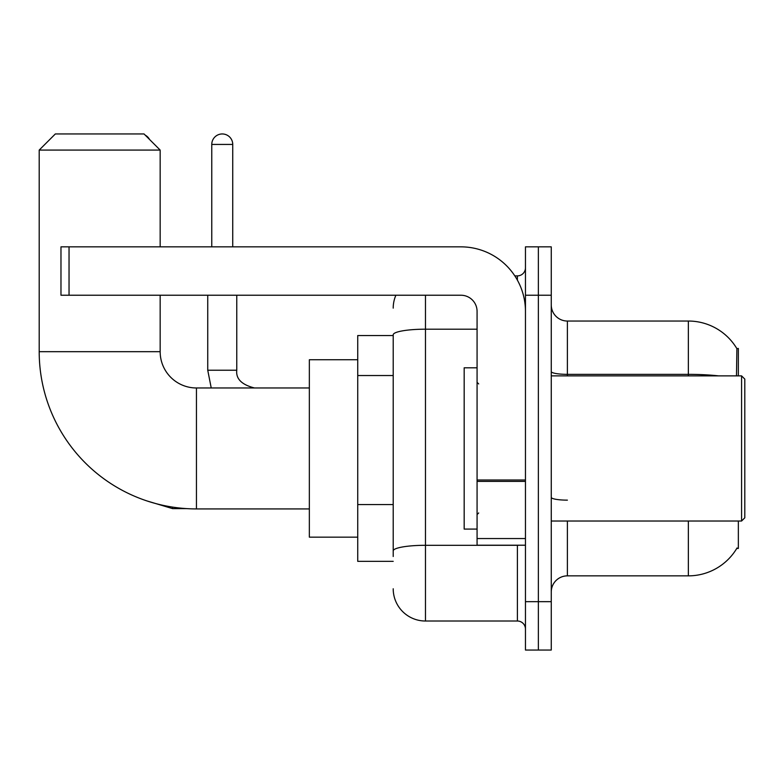 <?xml version="1.0" encoding="UTF-8"?>
<svg xmlns="http://www.w3.org/2000/svg" width="784" height="784" viewBox="0 0 784 784"><rect width="100%" height="100%" fill="white"/><g stroke="black" fill="none" stroke-linecap="round" stroke-linejoin="round"><path stroke-width="1.18" d="M738.352 375.869L738.352 348.459L736.882 348.655A56.448 56.448 0 0 0 688.352 321.038A56.448 56.448 0 0 1 736.764 348.459A56.448 56.448 0 0 0 688.352 321.038L567.391 321.038A16.131 16.131 0 0 1 551.26 304.907A16.131 16.131 0 0 0 567.391 321.038L567.391 375.869M738.352 521.027L738.352 548.437L736.764 548.437L737.048 547.957A56.448 56.448 0 0 1 688.352 575.858A56.448 56.448 0 0 0 736.764 548.437M393.205 335.552L357.729 335.552L357.729 561.344L393.205 561.344M551.26 591.989A16.131 16.131 0 0 1 567.391 575.858L688.352 575.858L688.352 521.027M538.363 601.661L538.363 650.044L551.26 650.044L551.26 601.661L538.363 601.661L538.363 650.044L525.456 650.044L525.456 601.661L538.363 601.661L538.363 295.235L538.363 601.661M525.456 601.661L525.456 246.852L538.363 246.852L538.363 295.235L538.363 246.852L551.26 246.852L551.26 601.661M736.49 375.869L736.882 348.655A56.448 56.448 0 0 0 688.352 321.038L688.352 374.35L567.391 374.35A16.131 2.803 0 0 1 551.26 371.547M393.205 556.503L393.205 334.788A32.252 5.606 180 0 1 425.467 329.192L477.074 329.192M425.467 295.235L425.467 621.016L517.391 621.016L517.391 545.213M514.823 275.88L517.391 275.88A8.065 8.065 0 0 0 525.456 267.814M525.456 629.082A8.065 8.065 0 0 0 517.391 621.016M393.205 308.132A32.252 32.252 0 0 1 395.9 295.235M425.467 621.016A32.252 32.252 0 0 1 393.205 588.764M309.347 508.924L196.451 508.924A157.251 157.251 0 0 1 39.2 351.683L39.2 150.077L55.331 133.956L144.031 133.956L160.161 150.077L39.2 150.077M196.451 508.924L196.451 387.972A36.289 36.289 0 0 1 160.161 351.683L160.161 295.235M160.161 246.852L160.161 150.077M357.729 359.748L309.347 359.748L309.347 537.148L357.729 537.148M145.275 135.201A10.486 10.486 0 0 1 149.558 139.483M211.768 246.852L211.768 144.432A10.486 10.486 0 0 1 222.254 133.956A10.486 10.486 0 0 1 232.74 144.432L232.74 246.852M207.74 295.235L207.74 370.224L236.768 370.224L236.768 295.235M525.456 545.213L477.074 545.213L477.074 479.994L525.456 479.994M525.456 311.356A64.513 64.513 0 0 0 460.943 246.852L69.041 246.852L69.041 295.235L460.943 295.235A16.131 16.131 0 0 1 477.074 311.356L477.074 479.994M69.041 295.235L60.976 295.235L60.976 246.852L69.041 246.852M741.576 375.869L744.8 379.093L744.8 517.803L741.576 521.027L741.576 375.869L551.26 375.869M477.074 367.804L464.177 367.804L464.177 529.092L477.074 529.092M393.205 375.536L357.729 375.536M393.205 504.563L357.729 504.563M567.391 521.027L567.391 575.858M718.595 375.869A56.448 9.8 180 0 0 688.352 374.35L688.352 375.869M551.26 295.235L525.456 295.235M567.391 500.143A16.131 2.803 -0 0 1 551.26 497.34M520.194 545.213A8.065 1.401 0 0 1 517.391 545.301L425.467 545.301A32.252 5.606 180 0 0 393.205 550.907M517.391 280.133L517.391 275.88M39.2 351.683L160.161 351.683M186.376 508.61L172.578 508.61L146.873 500.907L172.578 508.61L146.873 500.907L172.578 508.61L146.873 500.907L172.578 508.61L146.873 500.907L172.578 508.61L172.578 507.101M211.768 144.432L232.74 144.432M525.456 481.396L477.074 481.396M477.074 538.549L525.456 538.549M309.347 387.972L196.451 387.972M146.873 500.907L172.578 508.61M207.74 370.224L211.229 387.972L207.74 370.224M236.768 370.224C235.788 378.829 241.707 384.748 254.506 387.972C241.707 384.748 235.788 378.829 236.768 370.224C235.788 378.829 241.707 384.748 254.506 387.972C241.707 384.748 235.788 378.829 236.768 370.224C235.788 378.829 241.707 384.748 254.506 387.972C241.707 384.748 235.788 378.829 236.768 370.224C235.788 378.829 241.707 384.748 254.506 387.972C241.707 384.748 235.788 378.829 236.768 370.224M551.26 521.027L741.576 521.027M478.691 383.935L477.074 382.327M478.691 512.961L477.074 514.569"/></g></svg>
